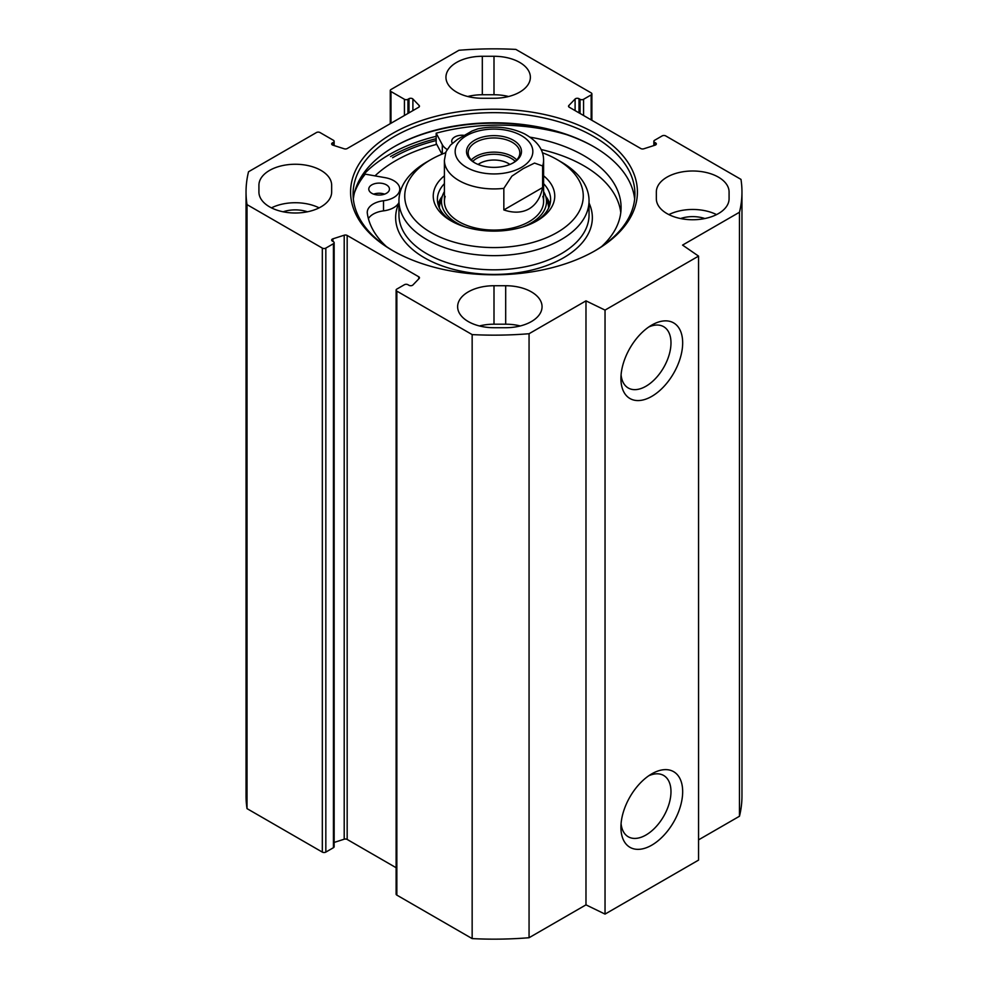 <?xml version="1.0" encoding="UTF-8"?>
<svg xmlns="http://www.w3.org/2000/svg" width="988" height="988" viewBox="0 0 988 988"><rect width="100%" height="100%" fill="white"/><g stroke="black" fill="none" stroke-linecap="round" stroke-linejoin="round"><path stroke-width="1.48" d="M698.553 839.862L739.469 816.249A247.963 143.161 0 0 0 741.963 795.995L741.963 192.005A247.963 143.161 180 0 1 739.469 212.247L682.56 245.098L698.553 256.114L605.039 310.096L585.983 300.858L529.062 333.722A247.963 143.161 180 0 1 472.153 334.599L396.843 291.114A2.482 1.433 180 0 1 396.114 290.102A2.482 1.433 180 0 1 396.843 289.089L404.438 284.705A2.482 1.433 0 0 1 407.945 284.705L408.983 285.31A2.482 1.433 180 0 0 412.898 284.989L419.159 278.48A2.482 1.433 180 0 0 419.468 277.789A2.482 1.433 180 0 0 418.751 276.776L418.751 278.912M396.114 290.102L396.114 894.103A2.482 1.433 0 0 0 396.843 895.116L472.153 938.6A247.963 143.161 0 0 0 529.062 937.723L585.983 904.86L605.039 914.098L698.553 860.116L698.553 256.114M396.114 867.711L347.171 839.442A2.482 1.433 0 0 0 344.207 839.207L334.154 842.431M325.83 248.099L333.425 243.715A2.482 1.433 0 0 0 334.154 242.702L334.154 846.704A2.482 1.433 180 0 1 333.425 847.704L325.83 852.101L325.83 248.099A2.482 1.433 180 0 1 322.323 248.099L247.012 204.615A247.963 143.161 180 0 1 246.037 192.005A247.963 143.161 180 0 1 248.531 171.751L316.481 132.528A2.482 1.433 180 0 1 319.976 132.528L333.425 140.296A2.482 1.433 180 0 1 334.154 141.296A2.482 1.433 180 0 1 333.425 142.309L332.388 142.914A2.482 1.433 0 0 0 331.659 143.927A2.482 1.433 0 0 0 332.931 145.174L344.207 148.793A2.482 1.433 0 0 0 347.171 148.558L418.751 107.223A2.482 1.433 0 0 0 419.468 106.21A2.482 1.433 0 0 0 419.159 105.518L412.898 99.01A2.482 1.433 0 0 0 408.983 98.689L407.945 99.294A2.482 1.433 180 0 1 404.438 99.294L390.989 91.538A2.482 1.433 180 0 1 390.26 90.526A2.482 1.433 180 0 1 390.989 89.513L458.938 50.277A247.963 143.161 180 0 1 515.847 49.4L591.157 92.884A2.482 1.433 180 0 1 591.886 93.897A2.482 1.433 180 0 1 591.157 94.91L591.157 119.881M246.037 192.005L246.037 795.995A247.963 143.161 0 0 0 247.012 808.616L322.323 852.101A2.482 1.433 0 0 0 325.83 852.101M258.918 192.005L258.918 185.25A36.371 20.995 180 0 1 295.288 164.255A36.371 20.995 180 0 1 331.659 185.25L331.659 192.005A36.371 20.995 180 0 1 295.288 213A36.371 20.995 180 0 1 258.918 192.005L258.918 185.25M494 56.279A36.371 20.995 180 0 1 530.371 77.274A36.371 20.995 180 0 1 494 98.269L482.317 98.269A36.371 20.995 180 0 1 445.946 77.274A36.371 20.995 180 0 1 482.317 56.279L494 56.279L494 94.749L482.317 94.749A36.371 20.995 0 0 0 467.719 96.515M508.585 96.515A36.371 20.995 0 0 0 494 94.749M494 327.72A36.371 20.995 180 0 1 457.629 306.725A36.371 20.995 180 0 1 494 285.73L505.683 285.73A36.371 20.995 180 0 1 542.054 306.725A36.371 20.995 180 0 1 505.683 327.72L494 327.72M520.281 325.954A36.371 20.995 0 0 0 505.683 324.2L494 324.2A36.371 20.995 0 0 0 479.415 325.954M656.341 192.005L656.341 198.749L656.341 192.005A36.371 20.995 180 0 1 692.712 170.998A36.371 20.995 180 0 1 729.082 192.005L729.082 198.749A36.371 20.995 180 0 1 692.712 219.744A36.371 20.995 180 0 1 656.341 198.749M716.547 214.606A36.371 20.995 0 0 0 668.876 214.606M334.154 242.702A2.482 1.433 0 0 0 333.425 241.69L332.388 241.084A2.482 1.433 180 0 1 331.659 240.072A2.482 1.433 180 0 1 332.931 238.824L344.207 235.206A2.482 1.433 180 0 1 347.171 235.453L418.751 276.776M653.846 145.569L653.846 141.296A2.482 1.433 0 0 1 654.575 140.296L662.17 135.899A2.482 1.433 180 0 1 665.677 135.899L740.988 179.384A247.963 143.161 180 0 1 741.963 192.005M653.846 141.296A2.482 1.433 0 0 0 654.575 142.309L655.612 142.914A2.482 1.433 180 0 1 656.341 143.927A2.482 1.433 180 0 1 655.069 145.174L643.793 148.793A2.482 1.433 180 0 1 640.829 148.558L569.249 107.223A2.482 1.433 180 0 1 568.532 106.21A2.482 1.433 180 0 1 568.841 105.518L575.102 99.01A2.482 1.433 180 0 1 579.017 98.689L580.055 99.294A2.482 1.433 0 0 0 583.562 99.294L591.157 94.91M392.594 133.454A143.408 82.794 0 0 0 392.594 250.544A143.408 82.794 0 0 0 595.406 250.544A143.408 82.794 0 0 0 595.406 133.454A143.408 82.794 0 0 0 392.594 133.454M393.483 251.051A140.926 81.362 180 0 1 353.074 194.031A140.926 81.362 180 0 1 394.348 136.492A140.926 81.362 180 0 1 547.932 118.856A140.926 81.362 180 0 1 634.926 194.031A140.926 81.362 180 0 1 594.517 251.051M634.654 199.082A140.926 81.362 0 0 0 593.652 146.619A140.926 81.362 0 0 0 394.348 146.619L394.348 146.619A140.926 81.362 0 0 0 353.346 199.082M436.177 140.531A143.408 82.794 0 0 0 392.594 157.747M393.767 146.953A142.581 82.313 180 0 1 594.233 146.953M648.721 327.016A35.395 20.439 -60 0 1 663.652 326.682A35.395 20.439 -60 0 1 663.652 367.561A35.395 20.439 -60 0 1 628.257 388A35.395 20.439 -60 0 1 621.082 374.897M620.921 378.54A43.67 25.206 120 0 0 651.796 396.361A43.67 25.206 120 0 0 682.671 342.885A43.67 25.206 120 0 0 651.796 325.064A43.67 25.206 120 0 0 620.921 378.54M605.039 914.098L605.039 310.096M620.921 827.327A43.67 25.206 120 0 0 651.796 845.148A43.67 25.206 120 0 0 682.671 791.672A43.67 25.206 120 0 0 651.796 773.839A43.67 25.206 120 0 0 620.921 827.327M648.721 775.79A35.395 20.439 -60 0 1 663.652 775.469A35.395 20.439 -60 0 1 663.652 816.335A35.395 20.439 -60 0 1 628.257 836.774A35.395 20.439 -60 0 1 621.082 823.683M704.864 218.533A23.971 13.844 0 0 0 680.559 218.533M319.124 207.863A36.371 20.995 0 0 0 271.453 207.863M307.441 211.79A23.971 13.844 0 0 0 283.136 211.79M472.153 938.6L472.153 334.599M247.012 808.616L247.012 204.615M739.469 816.249L739.469 212.247M585.983 904.86L585.983 300.858M529.062 937.723L529.062 333.722M515.217 161.365A24.453 14.116 0 0 0 494 154.264A24.453 14.116 0 0 0 472.783 161.365M475.166 163.069A25.824 14.906 180 0 1 468.176 152.856A25.824 14.906 180 0 1 475.734 142.309A25.824 14.906 180 0 1 503.88 139.086A25.824 14.906 180 0 1 519.824 152.856A25.824 14.906 180 0 1 512.834 163.069M478.093 164.453A20.316 11.733 180 0 1 479.637 163.465A20.316 11.733 180 0 1 509.907 164.453M542.61 165.959L542.61 187.559C540.56 197.612 536.052 204.726 529.062 208.876C521.985 212.84 513.575 213.198 503.843 209.938L503.843 188.35L511.908 176.136L523.22 168.615L534.533 163.069L542.61 165.959A49.598 28.627 180 0 0 543.598 160.278C543.61 152.498 540.362 142.778 524.714 133.96C510.438 127.143 494.852 125.427 477.945 128.811L472.042 130.996L457.518 139.382L450.479 145.125L445.983 151.744L444.402 160.278L444.402 201.453M542.61 187.559L503.843 209.938M474.573 140.284A27.479 15.87 0 0 0 474.561 162.724A27.479 15.87 0 0 0 513.439 162.724A27.479 15.87 0 0 0 513.427 140.284A27.479 15.87 0 0 0 474.573 140.284M371.809 193.302A10.337 5.965 180 0 1 368.783 189.079A10.337 5.965 180 0 1 379.12 183.113A10.337 5.965 180 0 1 389.457 189.079A10.337 5.965 180 0 1 383.072 194.599A10.337 5.965 180 0 1 371.809 193.302M384.591 194.142A10.337 5.965 0 0 0 373.649 194.142M452.393 143.297A10.337 5.965 180 0 1 451.726 141.198A10.337 5.965 180 0 1 463.977 135.331M620.773 212.581A127.082 73.371 0 0 0 541.054 149.497M354.494 192.648A147.533 85.178 180 0 1 365.239 174.147L385.184 177.679A20.662 11.93 180 0 1 399.782 189.079A20.662 11.93 180 0 1 383.517 200.737A20.662 11.93 0 0 0 367.252 212.395A20.662 11.93 0 0 0 367.326 213.346A127.082 73.371 0 0 0 386.432 246.592M601.569 246.592A127.082 73.371 0 0 0 621.082 207.517A127.082 73.371 0 0 0 530.074 137.171M447.107 149.435A20.662 11.93 180 0 1 442.303 144.705L436.177 133.182A147.533 85.178 180 0 1 566.482 134.615M441.969 154.177L436.177 143.309L436.177 133.182M398.954 202.565A20.662 11.93 180 0 1 383.517 210.864A20.662 11.93 0 0 0 368.388 218.632M549.933 204.491A56.612 32.69 0 0 0 545.672 196.192M442.328 196.192A56.612 32.69 0 0 0 438.067 204.491M444.402 191.61A52.512 30.319 0 0 0 442.315 196.229A52.512 30.319 0 0 0 465.336 226.968M522.664 226.968A52.512 30.319 0 0 0 545.685 196.229A52.512 30.319 0 0 0 543.598 191.61M445.18 196.402A49.598 28.627 0 0 0 494 230.081A49.598 28.627 0 0 0 542.82 196.402M444.402 175.79A60.75 35.074 0 0 0 451.047 220.855A60.75 35.074 0 0 0 536.953 220.855L536.953 220.855A60.75 35.074 0 0 0 543.598 175.79M452.553 221.695A56.612 32.69 180 0 1 437.388 199.428A56.612 32.69 180 0 1 444.402 183.657M543.598 183.657A56.612 32.69 180 0 1 550.612 199.428A56.612 32.69 180 0 1 535.447 221.695M542.375 152.732A89.266 51.537 180 0 1 557.121 159.611A89.266 51.537 180 0 1 557.121 232.489A89.266 51.537 180 0 1 430.879 232.489A89.266 51.537 180 0 1 430.879 159.611A89.266 51.537 180 0 1 445.625 152.732M430.879 159.611L426.791 161.97A95.046 54.871 0 0 0 398.954 200.774A95.046 54.871 0 0 0 457.629 251.471A95.046 54.871 0 0 0 561.209 239.578A95.046 54.871 0 0 0 589.046 200.774A95.046 54.871 0 0 0 561.209 161.97L557.121 159.611M436.733 144.347A139.271 80.411 0 0 0 374.995 175.876M482.317 94.749L482.317 56.279M494 285.73L494 324.2M505.683 324.2L505.683 285.73M390.556 156.573A146.298 84.462 180 0 1 436.177 138.703M360.422 178.223A147.953 85.413 180 0 1 389.383 154.548A147.953 85.413 180 0 1 436.177 136.319M322.323 248.099L322.323 852.101M333.425 243.715L333.425 847.704M396.843 895.116L396.843 291.114M568.841 105.518L568.841 106.914M575.102 99.01L575.102 110.607M579.017 98.689L579.017 112.867M580.055 99.294L580.055 113.459M583.562 99.294L583.562 115.485M654.575 142.309L654.575 145.335M655.612 142.914L655.612 144.94M347.171 235.453L347.171 839.442M344.207 235.206L344.207 839.207M332.931 238.824L332.931 241.405M333.425 145.335L333.425 142.309M332.388 144.94L332.388 142.914M419.159 106.914L419.159 105.518M412.898 110.607L412.898 99.01M408.983 112.867L408.983 98.689M407.945 113.459L407.945 99.294M404.438 115.485L404.438 99.294M390.989 123.253L390.989 91.538M516.712 159.957A25.824 14.906 0 0 0 475.734 156.499A25.824 14.906 0 0 0 471.288 159.957M503.843 188.35A49.598 28.627 180 0 1 444.402 160.278M521.466 167.367A38.841 22.428 180 0 1 456.481 157.314A38.841 22.428 180 0 1 504.053 129.848A38.841 22.428 180 0 1 521.466 167.367M442.303 154.029L442.303 144.705M383.517 210.864L383.517 200.737M442.044 197.106A56.254 32.481 0 0 0 438.264 205.171M549.736 205.171A56.254 32.481 0 0 0 545.956 197.106M442.315 196.229L440.228 202.948A54.624 31.542 0 0 0 439.376 208.023M548.624 208.023A54.624 31.542 0 0 0 547.772 202.948L545.685 196.229M398.954 200.774L398.954 214.952A95.046 54.871 0 0 0 457.629 265.649A95.046 54.871 0 0 0 561.209 253.755A95.046 54.871 0 0 0 589.046 214.952L589.046 200.774M398.954 203.046A98.355 56.785 0 0 0 444.896 266.846A98.355 56.785 0 0 0 563.543 257.794A98.355 56.785 0 0 0 589.046 203.046M591.886 93.897L591.886 120.289M334.154 145.569L334.154 141.296M390.26 123.673L390.26 90.526M543.598 160.278L543.598 201.453M399.782 193.524L399.782 189.079"/></g></svg>
